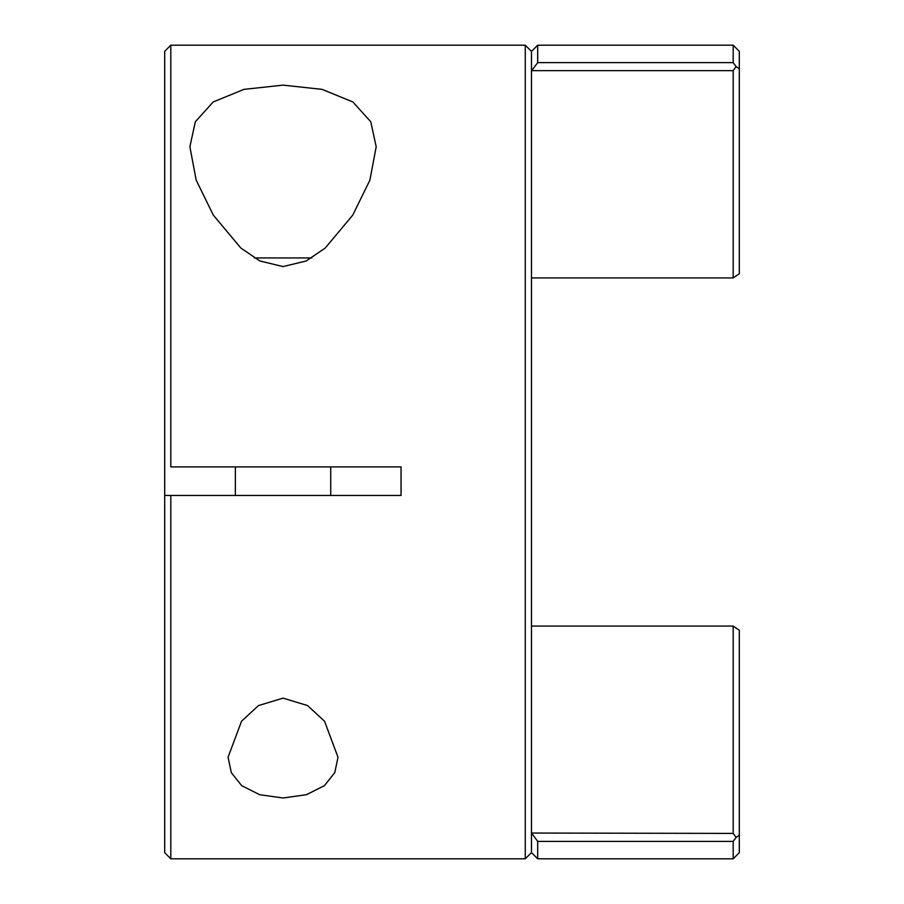 <?xml version="1.0" encoding="UTF-8"?>
<svg xmlns="http://www.w3.org/2000/svg" width="904" height="904" viewBox="0 0 904 904"><rect width="100%" height="100%" fill="white"/><g stroke="black" fill="none" stroke-linecap="round" stroke-linejoin="round"><path stroke-width="1.36" d="M254.25 257.934L311.835 257.934M170.811 858.8L164.697 852.687L164.697 51.313L170.811 45.2L170.811 466.905L401.048 466.905L401.048 495.471L170.811 495.471L170.811 858.8L525.258 858.8L525.258 45.2L170.811 45.2M235.356 495.471L235.356 466.905L170.811 466.905M283.042 266.578L259.866 260.962L240.814 248.024L213.254 215.016L196.168 180.088L189.885 146.776L195.309 121.791L213.208 101.96L243.91 89.383L283.042 85.134L322.129 89.372L352.899 101.971L370.776 121.803L376.2 146.764L369.872 180.212L352.775 215.084L325.203 248.069L306.162 260.996L283.042 266.578M283.042 797.983L259.685 794.718L241.696 785.666L231.3 772.626L228.079 757.236L241.537 721.234L258.465 705.583L283.042 698.137L307.586 705.572L324.57 721.268L338.006 757.236L334.785 772.615L324.4 785.655L306.422 794.706L283.042 797.983M164.697 495.471L170.811 495.471M531.473 70.953L537.677 62.625L733.189 62.625L733.189 45.2L537.677 45.2L531.473 51.415L531.473 852.585L525.258 858.8M531.473 833.047L733.189 833.409L733.189 626.076L739.302 630.257L739.302 852.687L733.189 858.8L733.189 841.398L537.677 841.398L537.677 858.8L531.473 852.585M531.473 626.076L733.189 626.076M537.677 45.2L537.677 62.625M537.677 841.398L531.812 833.409L537.677 841.398M531.473 277.923L733.189 277.923L733.189 70.648L531.755 70.648M733.189 45.2L739.302 51.313L739.302 273.742L733.189 277.923M733.189 62.625L736.139 66.591L739.302 68.919L736.139 66.591L733.189 70.648M733.189 833.409L736.139 837.409L739.302 835.081M736.139 837.409L733.189 841.398M330.717 495.471L330.717 466.905M531.473 51.415L525.258 45.2M733.189 858.8L537.677 858.8"/></g></svg>
